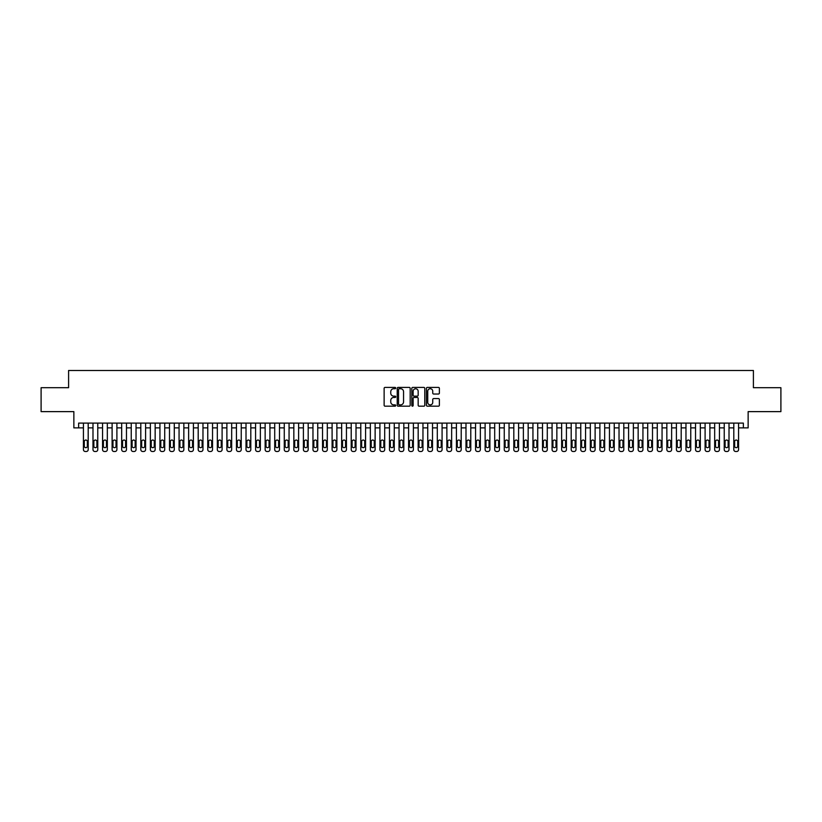 <?xml version="1.0" encoding="UTF-8"?>
<svg xmlns="http://www.w3.org/2000/svg" width="822" height="822" viewBox="0 0 822 822"><rect width="100%" height="100%" fill="white"/><g stroke="black" fill="none" stroke-linecap="round" stroke-linejoin="round"><path stroke-width="1.23" d="M395.701 388.066A0.658 0.658 0 0 0 395.043 387.409L385.066 387.409A0.935 0.935 0 0 0 384.131 388.344L384.131 405.246A0.935 0.935 0 0 0 385.066 406.181L395.043 406.181A0.658 0.658 0 0 0 395.701 405.523A0.658 0.658 0 0 0 395.043 404.866L393.748 404.866A3 3 0 0 1 390.748 401.866L390.748 400.458A3 3 0 0 1 393.748 397.458L395.043 397.458A0.658 0.658 0 0 0 395.701 396.8A0.658 0.658 0 0 0 395.043 396.142L393.748 396.142A3 3 0 0 1 390.748 393.132L390.748 391.724A3 3 0 0 1 393.748 388.724L395.043 388.724A0.658 0.658 0 0 0 395.701 388.066M438.434 394.026A0.935 0.935 0 0 0 439.38 393.091L439.38 388.344A0.935 0.935 0 0 0 438.434 387.409L427.358 387.409A0.935 0.935 0 0 0 426.423 388.344L426.423 405.246A0.935 0.935 0 0 0 427.358 406.181L438.434 406.181A0.935 0.935 0 0 0 439.38 405.246L439.38 399.523A0.935 0.935 0 0 0 438.434 398.578L433.697 398.578A0.935 0.935 0 0 0 432.752 399.523L432.752 402.359A2.507 2.507 0 0 1 430.245 404.866A2.507 2.507 0 0 1 427.738 402.359L427.738 391.231A2.507 2.507 0 0 1 430.245 388.724A2.507 2.507 0 0 1 432.752 391.231L432.752 393.091A0.935 0.935 0 0 0 433.697 394.026L438.434 394.026M78.645 427.882L78.645 423.104L743.355 423.104L743.355 427.882L748.143 427.882L748.143 411.627L780.9 411.627L780.9 387.707L753.404 387.707L753.404 370.496L68.596 370.496L68.596 387.707L41.1 387.707L41.1 411.627L73.857 411.627L73.857 427.882L83.423 427.882M410.178 388.344A0.935 0.935 0 0 0 409.243 387.409L398.167 387.409A0.935 0.935 0 0 0 397.221 388.344L397.221 405.246A0.935 0.935 0 0 0 398.167 406.181L409.243 406.181A0.935 0.935 0 0 0 410.178 405.246L410.178 388.344M412.757 387.409L423.833 387.409A0.935 0.935 0 0 1 424.779 388.344L424.779 405.246A0.935 0.935 0 0 1 423.833 406.181L419.097 406.181A0.935 0.935 0 0 1 418.162 405.246L418.162 398.393A0.935 0.935 0 0 0 417.216 397.458L414.072 397.458A0.935 0.935 0 0 0 413.137 398.393L413.137 405.523A0.658 0.658 0 0 1 412.48 406.181A0.658 0.658 0 0 1 411.822 405.523L411.822 388.344A0.935 0.935 0 0 1 412.757 387.409M88.201 423.104L88.201 449.593L88.201 427.882L92.989 427.882M97.767 423.104L97.767 449.593L97.767 427.882L102.555 427.882M107.333 423.104L107.333 449.593L107.333 427.882L112.111 427.882M116.899 423.104L116.899 449.593L116.899 427.882L121.677 427.882M126.465 423.104L126.465 449.593L126.465 427.882L131.243 427.882M136.031 423.104L136.031 449.593L136.031 427.882L140.809 427.882M145.586 423.104L145.586 449.593L145.586 427.882L150.375 427.882M155.153 423.104L155.153 449.593L155.153 427.882L159.941 427.882M164.719 423.104L164.719 449.593L164.719 427.882L169.496 427.882M174.285 423.104L174.285 449.593L174.285 427.882L179.062 427.882M183.851 423.104L183.851 449.593L183.851 427.882L188.628 427.882M193.417 423.104L193.417 449.593L193.417 427.882L198.194 427.882M202.972 423.104L202.972 449.593L202.972 427.882L207.761 427.882M212.538 423.104L212.538 449.593L212.538 427.882L217.327 427.882M222.104 423.104L222.104 449.593L222.104 427.882L226.882 427.882M231.67 423.104L231.67 449.593L231.67 427.882L236.448 427.882M241.236 423.104L241.236 449.593L241.236 427.882L246.014 427.882M250.802 423.104L250.802 449.593L250.802 427.882L255.58 427.882M260.358 423.104L260.358 449.593L260.358 427.882L265.146 427.882M269.924 423.104L269.924 449.593L269.924 427.882L274.712 427.882M279.49 423.104L279.49 449.593L279.49 427.882L284.268 427.882M289.056 423.104L289.056 449.593L289.056 427.882L293.834 427.882M298.622 423.104L298.622 449.593L298.622 427.882L303.4 427.882M308.188 423.104L308.188 449.593L308.188 427.882L312.966 427.882M317.744 423.104L317.744 449.593L317.744 427.882L322.532 427.882M327.31 423.104L327.31 449.593L327.31 427.882L332.098 427.882M336.876 423.104L336.876 449.593L336.876 427.882L341.654 427.882M346.442 423.104L346.442 449.593L346.442 427.882L351.22 427.882M356.008 423.104L356.008 449.593L356.008 427.882L360.786 427.882M365.574 423.104L365.574 449.593L365.574 427.882L370.352 427.882M375.13 423.104L375.13 449.593L375.13 427.882L379.918 427.882M384.696 423.104L384.696 449.593L384.696 427.882L389.484 427.882M394.262 423.104L394.262 449.593L394.262 427.882L399.04 427.882M403.828 423.104L403.828 449.593L403.828 427.882L408.606 427.882M413.394 423.104L413.394 449.593L413.394 427.882L418.172 427.882M422.96 423.104L422.96 449.593L422.96 427.882L427.738 427.882M432.516 423.104L432.516 449.593L432.516 427.882L437.304 427.882M442.082 423.104L442.082 449.593L442.082 427.882L446.87 427.882M451.648 423.104L451.648 449.593L451.648 427.882L456.426 427.882M461.214 423.104L461.214 449.593L461.214 427.882L465.992 427.882M470.78 423.104L470.78 449.593L470.78 427.882L475.558 427.882M480.346 423.104L480.346 449.593L480.346 427.882L485.124 427.882M489.902 423.104L489.902 449.593L489.902 427.882L494.69 427.882M499.468 423.104L499.468 449.593L499.468 427.882L504.256 427.882M509.034 423.104L509.034 449.593L509.034 427.882L513.812 427.882M518.6 423.104L518.6 449.593L518.6 427.882L523.378 427.882M528.166 423.104L528.166 449.593L528.166 427.882L532.944 427.882M537.732 423.104L537.732 449.593L537.732 427.882L542.51 427.882M547.288 423.104L547.288 449.593L547.288 427.882L552.076 427.882M556.854 423.104L556.854 449.593L556.854 427.882L561.642 427.882M566.42 423.104L566.42 449.593L566.42 427.882L571.198 427.882M575.986 423.104L575.986 449.593L575.986 427.882L580.764 427.882M585.552 423.104L585.552 449.593L585.552 427.882L590.33 427.882M595.118 423.104L595.118 449.593L595.118 427.882L599.896 427.882M604.673 423.104L604.673 449.593L604.673 427.882L609.462 427.882M614.24 423.104L614.24 449.593L614.24 427.882L619.028 427.882M623.806 423.104L623.806 449.593L623.806 427.882L628.583 427.882M633.372 423.104L633.372 449.593L633.372 427.882L638.149 427.882M642.938 423.104L642.938 449.593L642.938 427.882L647.715 427.882M652.504 423.104L652.504 449.593L652.504 427.882L657.281 427.882M662.059 423.104L662.059 449.593L662.059 427.882L666.848 427.882M671.625 423.104L671.625 449.593L671.625 427.882L676.414 427.882M681.191 423.104L681.191 449.593L681.191 427.882L685.969 427.882M690.757 423.104L690.757 449.593L690.757 427.882L695.535 427.882M700.323 423.104L700.323 449.593L700.323 427.882L705.101 427.882M709.889 423.104L709.889 449.593L709.889 427.882L714.667 427.882M719.445 423.104L719.445 449.593L719.445 427.882L724.233 427.882M729.011 423.104L729.011 449.593L729.011 427.882L733.799 427.882M738.577 423.104L738.577 449.593L738.577 427.882L743.355 427.882M399.194 388.724A0.658 0.658 0 0 0 398.536 389.381L398.536 404.219A0.658 0.658 0 0 0 399.194 404.866L400.561 404.866A3 3 0 0 0 403.561 401.866L403.561 391.724A3 3 0 0 0 400.561 388.724L399.194 388.724M418.162 391.282A2.507 2.507 0 0 0 415.644 388.775A2.507 2.507 0 0 0 413.137 391.282L413.137 395.197A0.935 0.935 0 0 0 414.072 396.142L417.216 396.142A0.935 0.935 0 0 0 418.162 395.197L418.162 391.282M84.286 446.151A1.531 1.531 90 0 0 85.817 447.682A1.531 1.531 90 0 0 87.348 446.151A1.531 1.531 -90 0 1 85.817 447.682A1.531 1.531 -90 0 1 84.286 446.151L84.286 441.558A1.531 1.531 -90 0 1 85.817 440.027A1.531 1.531 -90 0 1 87.348 441.558A1.531 1.531 90 0 0 85.817 440.027A1.531 1.531 90 0 0 84.286 441.558M83.423 423.104L83.423 449.593A1.911 1.911 90 0 0 85.334 451.504L86.289 451.504A1.911 1.911 90 0 0 88.201 449.593M87.348 441.558L87.348 446.151M93.852 446.151A1.531 1.531 90 0 0 95.373 447.682A1.531 1.531 90 0 0 96.904 446.151A1.531 1.531 -90 0 1 95.373 447.682A1.531 1.531 -90 0 1 93.852 446.151L93.852 441.558A1.531 1.531 -90 0 1 95.373 440.027A1.531 1.531 -90 0 1 96.904 441.558A1.531 1.531 90 0 0 95.373 440.027A1.531 1.531 90 0 0 93.852 441.558M103.408 446.151A1.531 1.531 90 0 0 104.939 447.682A1.531 1.531 90 0 0 106.47 446.151A1.531 1.531 -90 0 1 104.939 447.682A1.531 1.531 -90 0 1 103.408 446.151L103.408 441.558A1.531 1.531 -90 0 1 104.939 440.027A1.531 1.531 -90 0 1 106.47 441.558A1.531 1.531 90 0 0 104.939 440.027A1.531 1.531 90 0 0 103.408 441.558M112.974 446.151A1.531 1.531 90 0 0 114.505 447.682A1.531 1.531 90 0 0 116.036 446.151A1.531 1.531 -90 0 1 114.505 447.682A1.531 1.531 -90 0 1 112.974 446.151L112.974 441.558A1.531 1.531 -90 0 1 114.505 440.027A1.531 1.531 -90 0 1 116.036 441.558A1.531 1.531 90 0 0 114.505 440.027A1.531 1.531 90 0 0 112.974 441.558M122.54 446.151A1.531 1.531 90 0 0 124.071 447.682A1.531 1.531 90 0 0 125.602 446.151A1.531 1.531 -90 0 1 124.071 447.682A1.531 1.531 -90 0 1 122.54 446.151L122.54 441.558A1.531 1.531 -90 0 1 124.071 440.027A1.531 1.531 -90 0 1 125.602 441.558A1.531 1.531 90 0 0 124.071 440.027A1.531 1.531 90 0 0 122.54 441.558M92.989 423.104L92.989 449.593A1.911 1.911 90 0 0 94.9 451.504L95.855 451.504A1.911 1.911 90 0 0 97.767 449.593M96.904 441.558L96.904 446.151M102.555 423.104L102.555 449.593A1.911 1.911 90 0 0 104.466 451.504L105.422 451.504A1.911 1.911 90 0 0 107.333 449.593M106.47 441.558L106.47 446.151M112.111 423.104L112.111 449.593A1.911 1.911 90 0 0 114.032 451.504L114.988 451.504A1.911 1.911 90 0 0 116.899 449.593M116.036 441.558L116.036 446.151M121.677 423.104L121.677 449.593A1.911 1.911 90 0 0 123.588 451.504L124.554 451.504A1.911 1.911 90 0 0 126.465 449.593M125.602 441.558L125.602 446.151M132.106 446.151A1.531 1.531 90 0 0 133.637 447.682A1.531 1.531 90 0 0 135.168 446.151A1.531 1.531 -90 0 1 133.637 447.682A1.531 1.531 -90 0 1 132.106 446.151L132.106 441.558A1.531 1.531 -90 0 1 133.637 440.027A1.531 1.531 -90 0 1 135.168 441.558A1.531 1.531 90 0 0 133.637 440.027A1.531 1.531 90 0 0 132.106 441.558M131.243 423.104L131.243 449.593A1.911 1.911 90 0 0 133.154 451.504L134.109 451.504A1.911 1.911 90 0 0 136.031 449.593M135.168 441.558L135.168 446.151M141.672 446.151A1.531 1.531 90 0 0 143.203 447.682A1.531 1.531 90 0 0 144.734 446.151A1.531 1.531 -90 0 1 143.203 447.682A1.531 1.531 -90 0 1 141.672 446.151L141.672 441.558A1.531 1.531 -90 0 1 143.203 440.027A1.531 1.531 -90 0 1 144.734 441.558A1.531 1.531 90 0 0 143.203 440.027A1.531 1.531 90 0 0 141.672 441.558M140.809 423.104L140.809 449.593A1.911 1.911 90 0 0 142.72 451.504L143.675 451.504A1.911 1.911 90 0 0 145.586 449.593M144.734 441.558L144.734 446.151M151.238 446.151A1.531 1.531 90 0 0 152.758 447.682A1.531 1.531 90 0 0 154.289 446.151A1.531 1.531 -90 0 1 152.758 447.682A1.531 1.531 -90 0 1 151.238 446.151L151.238 441.558A1.531 1.531 -90 0 1 152.758 440.027A1.531 1.531 -90 0 1 154.289 441.558A1.531 1.531 90 0 0 152.758 440.027A1.531 1.531 90 0 0 151.238 441.558M150.375 423.104L150.375 449.593A1.911 1.911 90 0 0 152.286 451.504L153.241 451.504A1.911 1.911 90 0 0 155.153 449.593M154.289 441.558L154.289 446.151M160.793 446.151A1.531 1.531 90 0 0 162.324 447.682A1.531 1.531 90 0 0 163.855 446.151A1.531 1.531 -90 0 1 162.324 447.682A1.531 1.531 -90 0 1 160.793 446.151L160.793 441.558A1.531 1.531 -90 0 1 162.324 440.027A1.531 1.531 -90 0 1 163.855 441.558A1.531 1.531 90 0 0 162.324 440.027A1.531 1.531 90 0 0 160.793 441.558M159.941 423.104L159.941 449.593A1.911 1.911 90 0 0 161.852 451.504L162.807 451.504A1.911 1.911 90 0 0 164.719 449.593M163.855 441.558L163.855 446.151M170.36 446.151A1.531 1.531 90 0 0 171.89 447.682A1.531 1.531 90 0 0 173.421 446.151A1.531 1.531 -90 0 1 171.89 447.682A1.531 1.531 -90 0 1 170.36 446.151L170.36 441.558A1.531 1.531 -90 0 1 171.89 440.027A1.531 1.531 -90 0 1 173.421 441.558A1.531 1.531 90 0 0 171.89 440.027A1.531 1.531 90 0 0 170.36 441.558M179.926 446.151A1.531 1.531 90 0 0 181.457 447.682A1.531 1.531 90 0 0 182.987 446.151A1.531 1.531 -90 0 1 181.457 447.682A1.531 1.531 -90 0 1 179.926 446.151L179.926 441.558A1.531 1.531 -90 0 1 181.457 440.027A1.531 1.531 -90 0 1 182.987 441.558A1.531 1.531 90 0 0 181.457 440.027A1.531 1.531 90 0 0 179.926 441.558M189.492 446.151A1.531 1.531 90 0 0 191.023 447.682A1.531 1.531 90 0 0 192.554 446.151A1.531 1.531 -90 0 1 191.023 447.682A1.531 1.531 -90 0 1 189.492 446.151L189.492 441.558A1.531 1.531 -90 0 1 191.023 440.027A1.531 1.531 -90 0 1 192.554 441.558A1.531 1.531 90 0 0 191.023 440.027A1.531 1.531 90 0 0 189.492 441.558M199.058 446.151A1.531 1.531 90 0 0 200.589 447.682A1.531 1.531 90 0 0 202.12 446.151A1.531 1.531 -90 0 1 200.589 447.682A1.531 1.531 -90 0 1 199.058 446.151L199.058 441.558A1.531 1.531 -90 0 1 200.589 440.027A1.531 1.531 -90 0 1 202.12 441.558A1.531 1.531 90 0 0 200.589 440.027A1.531 1.531 90 0 0 199.058 441.558M208.624 446.151A1.531 1.531 90 0 0 210.144 447.682A1.531 1.531 90 0 0 211.675 446.151A1.531 1.531 -90 0 1 210.144 447.682A1.531 1.531 -90 0 1 208.624 446.151L208.624 441.558A1.531 1.531 -90 0 1 210.144 440.027A1.531 1.531 -90 0 1 211.675 441.558A1.531 1.531 90 0 0 210.144 440.027A1.531 1.531 90 0 0 208.624 441.558M218.179 446.151A1.531 1.531 90 0 0 219.71 447.682A1.531 1.531 90 0 0 221.241 446.151A1.531 1.531 -90 0 1 219.71 447.682A1.531 1.531 -90 0 1 218.179 446.151L218.179 441.558A1.531 1.531 -90 0 1 219.71 440.027A1.531 1.531 -90 0 1 221.241 441.558A1.531 1.531 90 0 0 219.71 440.027A1.531 1.531 90 0 0 218.179 441.558M227.745 446.151A1.531 1.531 90 0 0 229.276 447.682A1.531 1.531 90 0 0 230.807 446.151A1.531 1.531 -90 0 1 229.276 447.682A1.531 1.531 -90 0 1 227.745 446.151L227.745 441.558A1.531 1.531 -90 0 1 229.276 440.027A1.531 1.531 -90 0 1 230.807 441.558A1.531 1.531 90 0 0 229.276 440.027A1.531 1.531 90 0 0 227.745 441.558M237.311 446.151A1.531 1.531 90 0 0 238.842 447.682A1.531 1.531 90 0 0 240.373 446.151A1.531 1.531 -90 0 1 238.842 447.682A1.531 1.531 -90 0 1 237.311 446.151L237.311 441.558A1.531 1.531 -90 0 1 238.842 440.027A1.531 1.531 -90 0 1 240.373 441.558A1.531 1.531 90 0 0 238.842 440.027A1.531 1.531 90 0 0 237.311 441.558M246.877 446.151A1.531 1.531 90 0 0 248.408 447.682A1.531 1.531 90 0 0 249.939 446.151A1.531 1.531 -90 0 1 248.408 447.682A1.531 1.531 -90 0 1 246.877 446.151L246.877 441.558A1.531 1.531 -90 0 1 248.408 440.027A1.531 1.531 -90 0 1 249.939 441.558A1.531 1.531 90 0 0 248.408 440.027A1.531 1.531 90 0 0 246.877 441.558M256.443 446.151A1.531 1.531 90 0 0 257.974 447.682A1.531 1.531 90 0 0 259.505 446.151A1.531 1.531 -90 0 1 257.974 447.682A1.531 1.531 -90 0 1 256.443 446.151L256.443 441.558A1.531 1.531 -90 0 1 257.974 440.027A1.531 1.531 -90 0 1 259.505 441.558A1.531 1.531 90 0 0 257.974 440.027A1.531 1.531 90 0 0 256.443 441.558M266.009 446.151A1.531 1.531 90 0 0 267.53 447.682A1.531 1.531 90 0 0 269.061 446.151A1.531 1.531 -90 0 1 267.53 447.682A1.531 1.531 -90 0 1 266.009 446.151L266.009 441.558A1.531 1.531 -90 0 1 267.53 440.027A1.531 1.531 -90 0 1 269.061 441.558A1.531 1.531 90 0 0 267.53 440.027A1.531 1.531 90 0 0 266.009 441.558M275.565 446.151A1.531 1.531 90 0 0 277.096 447.682A1.531 1.531 90 0 0 278.627 446.151A1.531 1.531 -90 0 1 277.096 447.682A1.531 1.531 -90 0 1 275.565 446.151L275.565 441.558A1.531 1.531 -90 0 1 277.096 440.027A1.531 1.531 -90 0 1 278.627 441.558A1.531 1.531 90 0 0 277.096 440.027A1.531 1.531 90 0 0 275.565 441.558M169.496 423.104L169.496 449.593A1.911 1.911 90 0 0 171.418 451.504L172.373 451.504A1.911 1.911 90 0 0 174.285 449.593M173.421 441.558L173.421 446.151M179.062 423.104L179.062 449.593A1.911 1.911 90 0 0 180.974 451.504L181.939 451.504A1.911 1.911 90 0 0 183.851 449.593M182.987 441.558L182.987 446.151M188.628 423.104L188.628 449.593A1.911 1.911 90 0 0 190.54 451.504L191.495 451.504A1.911 1.911 90 0 0 193.417 449.593M192.554 441.558L192.554 446.151M198.194 423.104L198.194 449.593A1.911 1.911 90 0 0 200.106 451.504L201.061 451.504A1.911 1.911 90 0 0 202.972 449.593M202.12 441.558L202.12 446.151M207.761 423.104L207.761 449.593A1.911 1.911 90 0 0 209.672 451.504L210.627 451.504A1.911 1.911 90 0 0 212.538 449.593M211.675 441.558L211.675 446.151M217.327 423.104L217.327 449.593A1.911 1.911 90 0 0 219.238 451.504L220.193 451.504A1.911 1.911 90 0 0 222.104 449.593M221.241 441.558L221.241 446.151M226.882 423.104L226.882 449.593A1.911 1.911 90 0 0 228.804 451.504L229.759 451.504A1.911 1.911 90 0 0 231.67 449.593M230.807 441.558L230.807 446.151M236.448 423.104L236.448 449.593A1.911 1.911 90 0 0 238.359 451.504L239.325 451.504A1.911 1.911 90 0 0 241.236 449.593M240.373 441.558L240.373 446.151M246.014 423.104L246.014 449.593A1.911 1.911 90 0 0 247.925 451.504L248.881 451.504A1.911 1.911 90 0 0 250.802 449.593M249.939 441.558L249.939 446.151M255.58 423.104L255.58 449.593A1.911 1.911 90 0 0 257.492 451.504L258.447 451.504A1.911 1.911 90 0 0 260.358 449.593M259.505 441.558L259.505 446.151M265.146 423.104L265.146 449.593A1.911 1.911 90 0 0 267.058 451.504L268.013 451.504A1.911 1.911 90 0 0 269.924 449.593M269.061 441.558L269.061 446.151M274.712 423.104L274.712 449.593A1.911 1.911 90 0 0 276.624 451.504L277.579 451.504A1.911 1.911 90 0 0 279.49 449.593M278.627 441.558L278.627 446.151M285.131 446.151A1.531 1.531 90 0 0 286.662 447.682A1.531 1.531 90 0 0 288.193 446.151A1.531 1.531 -90 0 1 286.662 447.682A1.531 1.531 -90 0 1 285.131 446.151L285.131 441.558A1.531 1.531 -90 0 1 286.662 440.027A1.531 1.531 -90 0 1 288.193 441.558A1.531 1.531 90 0 0 286.662 440.027A1.531 1.531 90 0 0 285.131 441.558M294.697 446.151A1.531 1.531 90 0 0 296.228 447.682A1.531 1.531 90 0 0 297.759 446.151A1.531 1.531 -90 0 1 296.228 447.682A1.531 1.531 -90 0 1 294.697 446.151L294.697 441.558A1.531 1.531 -90 0 1 296.228 440.027A1.531 1.531 -90 0 1 297.759 441.558A1.531 1.531 90 0 0 296.228 440.027A1.531 1.531 90 0 0 294.697 441.558M304.263 446.151A1.531 1.531 90 0 0 305.794 447.682A1.531 1.531 90 0 0 307.325 446.151A1.531 1.531 -90 0 1 305.794 447.682A1.531 1.531 -90 0 1 304.263 446.151L304.263 441.558A1.531 1.531 -90 0 1 305.794 440.027A1.531 1.531 -90 0 1 307.325 441.558A1.531 1.531 90 0 0 305.794 440.027A1.531 1.531 90 0 0 304.263 441.558M313.829 446.151A1.531 1.531 90 0 0 315.36 447.682A1.531 1.531 90 0 0 316.891 446.151A1.531 1.531 -90 0 1 315.36 447.682A1.531 1.531 -90 0 1 313.829 446.151L313.829 441.558A1.531 1.531 -90 0 1 315.36 440.027A1.531 1.531 -90 0 1 316.891 441.558A1.531 1.531 90 0 0 315.36 440.027A1.531 1.531 90 0 0 313.829 441.558M284.268 423.104L284.268 449.593A1.911 1.911 90 0 0 286.19 451.504L287.145 451.504A1.911 1.911 90 0 0 289.056 449.593M288.193 441.558L288.193 446.151M293.834 423.104L293.834 449.593A1.911 1.911 90 0 0 295.745 451.504L296.711 451.504A1.911 1.911 90 0 0 298.622 449.593M297.759 441.558L297.759 446.151M303.4 423.104L303.4 449.593A1.911 1.911 90 0 0 305.311 451.504L306.267 451.504A1.911 1.911 90 0 0 308.188 449.593M307.325 441.558L307.325 446.151M312.966 423.104L312.966 449.593A1.911 1.911 90 0 0 314.877 451.504L315.833 451.504A1.911 1.911 90 0 0 317.744 449.593M316.891 441.558L316.891 446.151M323.395 446.151A1.531 1.531 90 0 0 324.916 447.682A1.531 1.531 90 0 0 326.447 446.151A1.531 1.531 -90 0 1 324.916 447.682A1.531 1.531 -90 0 1 323.395 446.151L323.395 441.558A1.531 1.531 -90 0 1 324.916 440.027A1.531 1.531 -90 0 1 326.447 441.558A1.531 1.531 90 0 0 324.916 440.027A1.531 1.531 90 0 0 323.395 441.558M322.532 423.104L322.532 449.593A1.911 1.911 90 0 0 324.443 451.504L325.399 451.504A1.911 1.911 90 0 0 327.31 449.593M326.447 441.558L326.447 446.151M332.951 446.151A1.531 1.531 90 0 0 334.482 447.682A1.531 1.531 90 0 0 336.013 446.151A1.531 1.531 -90 0 1 334.482 447.682A1.531 1.531 -90 0 1 332.951 446.151L332.951 441.558A1.531 1.531 -90 0 1 334.482 440.027A1.531 1.531 -90 0 1 336.013 441.558A1.531 1.531 90 0 0 334.482 440.027A1.531 1.531 90 0 0 332.951 441.558M332.098 423.104L332.098 449.593A1.911 1.911 90 0 0 334.009 451.504L334.965 451.504A1.911 1.911 90 0 0 336.876 449.593M336.013 441.558L336.013 446.151M342.517 446.151A1.531 1.531 90 0 0 344.048 447.682A1.531 1.531 90 0 0 345.579 446.151A1.531 1.531 -90 0 1 344.048 447.682A1.531 1.531 -90 0 1 342.517 446.151L342.517 441.558A1.531 1.531 -90 0 1 344.048 440.027A1.531 1.531 -90 0 1 345.579 441.558A1.531 1.531 90 0 0 344.048 440.027A1.531 1.531 90 0 0 342.517 441.558M341.654 423.104L341.654 449.593A1.911 1.911 90 0 0 343.575 451.504L344.531 451.504A1.911 1.911 90 0 0 346.442 449.593M345.579 441.558L345.579 446.151M352.083 446.151A1.531 1.531 90 0 0 353.614 447.682A1.531 1.531 90 0 0 355.145 446.151A1.531 1.531 -90 0 1 353.614 447.682A1.531 1.531 -90 0 1 352.083 446.151L352.083 441.558A1.531 1.531 -90 0 1 353.614 440.027A1.531 1.531 -90 0 1 355.145 441.558A1.531 1.531 90 0 0 353.614 440.027A1.531 1.531 90 0 0 352.083 441.558M351.22 423.104L351.22 449.593A1.911 1.911 90 0 0 353.131 451.504L354.097 451.504A1.911 1.911 90 0 0 356.008 449.593M355.145 441.558L355.145 446.151M361.649 446.151A1.531 1.531 90 0 0 363.18 447.682A1.531 1.531 90 0 0 364.711 446.151A1.531 1.531 -90 0 1 363.18 447.682A1.531 1.531 -90 0 1 361.649 446.151L361.649 441.558A1.531 1.531 -90 0 1 363.18 440.027A1.531 1.531 -90 0 1 364.711 441.558A1.531 1.531 90 0 0 363.18 440.027A1.531 1.531 90 0 0 361.649 441.558M360.786 423.104L360.786 449.593A1.911 1.911 90 0 0 362.697 451.504L363.653 451.504A1.911 1.911 90 0 0 365.574 449.593M364.711 441.558L364.711 446.151M371.215 446.151A1.531 1.531 90 0 0 372.746 447.682A1.531 1.531 90 0 0 374.277 446.151A1.531 1.531 -90 0 1 372.746 447.682A1.531 1.531 -90 0 1 371.215 446.151L371.215 441.558A1.531 1.531 -90 0 1 372.746 440.027A1.531 1.531 -90 0 1 374.277 441.558A1.531 1.531 90 0 0 372.746 440.027A1.531 1.531 90 0 0 371.215 441.558M370.352 423.104L370.352 449.593A1.911 1.911 90 0 0 372.263 451.504L373.219 451.504A1.911 1.911 90 0 0 375.13 449.593M374.277 441.558L374.277 446.151M380.781 446.151A1.531 1.531 90 0 0 382.302 447.682A1.531 1.531 90 0 0 383.833 446.151A1.531 1.531 -90 0 1 382.302 447.682A1.531 1.531 -90 0 1 380.781 446.151L380.781 441.558A1.531 1.531 -90 0 1 382.302 440.027A1.531 1.531 -90 0 1 383.833 441.558A1.531 1.531 90 0 0 382.302 440.027A1.531 1.531 90 0 0 380.781 441.558M379.918 423.104L379.918 449.593A1.911 1.911 90 0 0 381.829 451.504L382.785 451.504A1.911 1.911 90 0 0 384.696 449.593M383.833 441.558L383.833 446.151M390.337 446.151A1.531 1.531 90 0 0 391.868 447.682A1.531 1.531 90 0 0 393.399 446.151A1.531 1.531 -90 0 1 391.868 447.682A1.531 1.531 -90 0 1 390.337 446.151L390.337 441.558A1.531 1.531 -90 0 1 391.868 440.027A1.531 1.531 -90 0 1 393.399 441.558A1.531 1.531 90 0 0 391.868 440.027A1.531 1.531 90 0 0 390.337 441.558M389.484 423.104L389.484 449.593A1.911 1.911 90 0 0 391.395 451.504L392.351 451.504A1.911 1.911 90 0 0 394.262 449.593M393.399 441.558L393.399 446.151M399.903 446.151A1.531 1.531 90 0 0 401.434 447.682A1.531 1.531 90 0 0 402.965 446.151A1.531 1.531 -90 0 1 401.434 447.682A1.531 1.531 -90 0 1 399.903 446.151L399.903 441.558A1.531 1.531 -90 0 1 401.434 440.027A1.531 1.531 -90 0 1 402.965 441.558A1.531 1.531 90 0 0 401.434 440.027A1.531 1.531 90 0 0 399.903 441.558M399.04 423.104L399.04 449.593A1.911 1.911 90 0 0 400.961 451.504L401.917 451.504A1.911 1.911 90 0 0 403.828 449.593M402.965 441.558L402.965 446.151M409.469 446.151A1.531 1.531 90 0 0 411 447.682A1.531 1.531 90 0 0 412.531 446.151A1.531 1.531 -90 0 1 411 447.682A1.531 1.531 -90 0 1 409.469 446.151L409.469 441.558A1.531 1.531 -90 0 1 411 440.027A1.531 1.531 -90 0 1 412.531 441.558A1.531 1.531 90 0 0 411 440.027A1.531 1.531 90 0 0 409.469 441.558M408.606 423.104L408.606 449.593A1.911 1.911 90 0 0 410.517 451.504L411.483 451.504A1.911 1.911 90 0 0 413.394 449.593M412.531 441.558L412.531 446.151M419.035 446.151A1.531 1.531 90 0 0 420.566 447.682A1.531 1.531 90 0 0 422.097 446.151A1.531 1.531 -90 0 1 420.566 447.682A1.531 1.531 -90 0 1 419.035 446.151L419.035 441.558A1.531 1.531 -90 0 1 420.566 440.027A1.531 1.531 -90 0 1 422.097 441.558A1.531 1.531 90 0 0 420.566 440.027A1.531 1.531 90 0 0 419.035 441.558M418.172 423.104L418.172 449.593A1.911 1.911 90 0 0 420.083 451.504L421.039 451.504A1.911 1.911 90 0 0 422.96 449.593M422.097 441.558L422.097 446.151M428.601 446.151A1.531 1.531 90 0 0 430.132 447.682A1.531 1.531 90 0 0 431.663 446.151A1.531 1.531 -90 0 1 430.132 447.682A1.531 1.531 -90 0 1 428.601 446.151L428.601 441.558A1.531 1.531 -90 0 1 430.132 440.027A1.531 1.531 -90 0 1 431.663 441.558A1.531 1.531 90 0 0 430.132 440.027A1.531 1.531 90 0 0 428.601 441.558M427.738 423.104L427.738 449.593A1.911 1.911 90 0 0 429.649 451.504L430.605 451.504A1.911 1.911 90 0 0 432.516 449.593M431.663 441.558L431.663 446.151M438.167 446.151A1.531 1.531 90 0 0 439.698 447.682A1.531 1.531 90 0 0 441.219 446.151A1.531 1.531 -90 0 1 439.698 447.682A1.531 1.531 -90 0 1 438.167 446.151L438.167 441.558A1.531 1.531 -90 0 1 439.698 440.027A1.531 1.531 -90 0 1 441.219 441.558A1.531 1.531 90 0 0 439.698 440.027A1.531 1.531 90 0 0 438.167 441.558M437.304 423.104L437.304 449.593A1.911 1.911 90 0 0 439.215 451.504L440.171 451.504A1.911 1.911 90 0 0 442.082 449.593M441.219 441.558L441.219 446.151M447.723 446.151A1.531 1.531 90 0 0 449.254 447.682A1.531 1.531 90 0 0 450.785 446.151A1.531 1.531 -90 0 1 449.254 447.682A1.531 1.531 -90 0 1 447.723 446.151L447.723 441.558A1.531 1.531 -90 0 1 449.254 440.027A1.531 1.531 -90 0 1 450.785 441.558A1.531 1.531 90 0 0 449.254 440.027A1.531 1.531 90 0 0 447.723 441.558M446.87 423.104L446.87 449.593A1.911 1.911 90 0 0 448.781 451.504L449.737 451.504A1.911 1.911 90 0 0 451.648 449.593M450.785 441.558L450.785 446.151M457.289 446.151A1.531 1.531 90 0 0 458.82 447.682A1.531 1.531 90 0 0 460.351 446.151A1.531 1.531 -90 0 1 458.82 447.682A1.531 1.531 -90 0 1 457.289 446.151L457.289 441.558A1.531 1.531 -90 0 1 458.82 440.027A1.531 1.531 -90 0 1 460.351 441.558A1.531 1.531 90 0 0 458.82 440.027A1.531 1.531 90 0 0 457.289 441.558M456.426 423.104L456.426 449.593A1.911 1.911 90 0 0 458.347 451.504L459.303 451.504A1.911 1.911 90 0 0 461.214 449.593M460.351 441.558L460.351 446.151M466.855 446.151A1.531 1.531 90 0 0 468.386 447.682A1.531 1.531 90 0 0 469.917 446.151A1.531 1.531 -90 0 1 468.386 447.682A1.531 1.531 -90 0 1 466.855 446.151L466.855 441.558A1.531 1.531 -90 0 1 468.386 440.027A1.531 1.531 -90 0 1 469.917 441.558A1.531 1.531 90 0 0 468.386 440.027A1.531 1.531 90 0 0 466.855 441.558M465.992 423.104L465.992 449.593A1.911 1.911 90 0 0 467.903 451.504L468.869 451.504A1.911 1.911 90 0 0 470.78 449.593M469.917 441.558L469.917 446.151M476.421 446.151A1.531 1.531 90 0 0 477.952 447.682A1.531 1.531 90 0 0 479.483 446.151A1.531 1.531 -90 0 1 477.952 447.682A1.531 1.531 -90 0 1 476.421 446.151L476.421 441.558A1.531 1.531 -90 0 1 477.952 440.027A1.531 1.531 -90 0 1 479.483 441.558A1.531 1.531 90 0 0 477.952 440.027A1.531 1.531 90 0 0 476.421 441.558M475.558 423.104L475.558 449.593A1.911 1.911 90 0 0 477.469 451.504L478.425 451.504A1.911 1.911 90 0 0 480.346 449.593M479.483 441.558L479.483 446.151M485.987 446.151A1.531 1.531 90 0 0 487.518 447.682A1.531 1.531 90 0 0 489.049 446.151A1.531 1.531 -90 0 1 487.518 447.682A1.531 1.531 -90 0 1 485.987 446.151L485.987 441.558A1.531 1.531 -90 0 1 487.518 440.027A1.531 1.531 -90 0 1 489.049 441.558A1.531 1.531 90 0 0 487.518 440.027A1.531 1.531 90 0 0 485.987 441.558M485.124 423.104L485.124 449.593A1.911 1.911 90 0 0 487.035 451.504L487.991 451.504A1.911 1.911 90 0 0 489.902 449.593M489.049 441.558L489.049 446.151M495.553 446.151A1.531 1.531 90 0 0 497.084 447.682A1.531 1.531 90 0 0 498.605 446.151A1.531 1.531 -90 0 1 497.084 447.682A1.531 1.531 -90 0 1 495.553 446.151L495.553 441.558A1.531 1.531 -90 0 1 497.084 440.027A1.531 1.531 -90 0 1 498.605 441.558A1.531 1.531 90 0 0 497.084 440.027A1.531 1.531 90 0 0 495.553 441.558M494.69 423.104L494.69 449.593A1.911 1.911 90 0 0 496.601 451.504L497.557 451.504A1.911 1.911 90 0 0 499.468 449.593M498.605 441.558L498.605 446.151M505.109 446.151A1.531 1.531 90 0 0 506.64 447.682A1.531 1.531 90 0 0 508.171 446.151A1.531 1.531 -90 0 1 506.64 447.682A1.531 1.531 -90 0 1 505.109 446.151L505.109 441.558A1.531 1.531 -90 0 1 506.64 440.027A1.531 1.531 -90 0 1 508.171 441.558A1.531 1.531 90 0 0 506.64 440.027A1.531 1.531 90 0 0 505.109 441.558M504.256 423.104L504.256 449.593A1.911 1.911 90 0 0 506.167 451.504L507.123 451.504A1.911 1.911 90 0 0 509.034 449.593M508.171 441.558L508.171 446.151M514.675 446.151A1.531 1.531 90 0 0 516.206 447.682A1.531 1.531 90 0 0 517.737 446.151A1.531 1.531 -90 0 1 516.206 447.682A1.531 1.531 -90 0 1 514.675 446.151L514.675 441.558A1.531 1.531 -90 0 1 516.206 440.027A1.531 1.531 -90 0 1 517.737 441.558A1.531 1.531 90 0 0 516.206 440.027A1.531 1.531 90 0 0 514.675 441.558M513.812 423.104L513.812 449.593A1.911 1.911 90 0 0 515.733 451.504L516.689 451.504A1.911 1.911 90 0 0 518.6 449.593M517.737 441.558L517.737 446.151M524.241 446.151A1.531 1.531 90 0 0 525.772 447.682A1.531 1.531 90 0 0 527.303 446.151A1.531 1.531 -90 0 1 525.772 447.682A1.531 1.531 -90 0 1 524.241 446.151L524.241 441.558A1.531 1.531 -90 0 1 525.772 440.027A1.531 1.531 -90 0 1 527.303 441.558A1.531 1.531 90 0 0 525.772 440.027A1.531 1.531 90 0 0 524.241 441.558M523.378 423.104L523.378 449.593A1.911 1.911 90 0 0 525.289 451.504L526.255 451.504A1.911 1.911 90 0 0 528.166 449.593M527.303 441.558L527.303 446.151M533.807 446.151A1.531 1.531 90 0 0 535.338 447.682A1.531 1.531 90 0 0 536.869 446.151A1.531 1.531 -90 0 1 535.338 447.682A1.531 1.531 -90 0 1 533.807 446.151L533.807 441.558A1.531 1.531 -90 0 1 535.338 440.027A1.531 1.531 -90 0 1 536.869 441.558A1.531 1.531 90 0 0 535.338 440.027A1.531 1.531 90 0 0 533.807 441.558M532.944 423.104L532.944 449.593A1.911 1.911 90 0 0 534.855 451.504L535.81 451.504A1.911 1.911 90 0 0 537.732 449.593M536.869 441.558L536.869 446.151M543.373 446.151A1.531 1.531 90 0 0 544.904 447.682A1.531 1.531 90 0 0 546.435 446.151A1.531 1.531 -90 0 1 544.904 447.682A1.531 1.531 -90 0 1 543.373 446.151L543.373 441.558A1.531 1.531 -90 0 1 544.904 440.027A1.531 1.531 -90 0 1 546.435 441.558A1.531 1.531 90 0 0 544.904 440.027A1.531 1.531 90 0 0 543.373 441.558M542.51 423.104L542.51 449.593A1.911 1.911 90 0 0 544.421 451.504L545.376 451.504A1.911 1.911 90 0 0 547.288 449.593M546.435 441.558L546.435 446.151M552.939 446.151A1.531 1.531 90 0 0 554.47 447.682A1.531 1.531 90 0 0 555.991 446.151A1.531 1.531 -90 0 1 554.47 447.682A1.531 1.531 -90 0 1 552.939 446.151L552.939 441.558A1.531 1.531 -90 0 1 554.47 440.027A1.531 1.531 -90 0 1 555.991 441.558A1.531 1.531 90 0 0 554.47 440.027A1.531 1.531 90 0 0 552.939 441.558M552.076 423.104L552.076 449.593A1.911 1.911 90 0 0 553.987 451.504L554.942 451.504A1.911 1.911 90 0 0 556.854 449.593M555.991 441.558L555.991 446.151M562.495 446.151A1.531 1.531 90 0 0 564.026 447.682A1.531 1.531 90 0 0 565.557 446.151A1.531 1.531 -90 0 1 564.026 447.682A1.531 1.531 -90 0 1 562.495 446.151L562.495 441.558A1.531 1.531 -90 0 1 564.026 440.027A1.531 1.531 -90 0 1 565.557 441.558A1.531 1.531 90 0 0 564.026 440.027A1.531 1.531 90 0 0 562.495 441.558M561.642 423.104L561.642 449.593A1.911 1.911 90 0 0 563.553 451.504L564.509 451.504A1.911 1.911 90 0 0 566.42 449.593M565.557 441.558L565.557 446.151M572.061 446.151A1.531 1.531 90 0 0 573.592 447.682A1.531 1.531 90 0 0 575.123 446.151A1.531 1.531 -90 0 1 573.592 447.682A1.531 1.531 -90 0 1 572.061 446.151L572.061 441.558A1.531 1.531 -90 0 1 573.592 440.027A1.531 1.531 -90 0 1 575.123 441.558A1.531 1.531 90 0 0 573.592 440.027A1.531 1.531 90 0 0 572.061 441.558M571.198 423.104L571.198 449.593A1.911 1.911 90 0 0 573.119 451.504L574.075 451.504A1.911 1.911 90 0 0 575.986 449.593M575.123 441.558L575.123 446.151M581.627 446.151A1.531 1.531 90 0 0 583.158 447.682A1.531 1.531 90 0 0 584.689 446.151A1.531 1.531 -90 0 1 583.158 447.682A1.531 1.531 -90 0 1 581.627 446.151L581.627 441.558A1.531 1.531 -90 0 1 583.158 440.027A1.531 1.531 -90 0 1 584.689 441.558A1.531 1.531 90 0 0 583.158 440.027A1.531 1.531 90 0 0 581.627 441.558M580.764 423.104L580.764 449.593A1.911 1.911 90 0 0 582.675 451.504L583.641 451.504A1.911 1.911 90 0 0 585.552 449.593M584.689 441.558L584.689 446.151M591.193 446.151A1.531 1.531 90 0 0 592.724 447.682A1.531 1.531 90 0 0 594.255 446.151A1.531 1.531 -90 0 1 592.724 447.682A1.531 1.531 -90 0 1 591.193 446.151L591.193 441.558A1.531 1.531 -90 0 1 592.724 440.027A1.531 1.531 -90 0 1 594.255 441.558A1.531 1.531 90 0 0 592.724 440.027A1.531 1.531 90 0 0 591.193 441.558M590.33 423.104L590.33 449.593A1.911 1.911 90 0 0 592.241 451.504L593.196 451.504A1.911 1.911 90 0 0 595.118 449.593M594.255 441.558L594.255 446.151M600.759 446.151A1.531 1.531 90 0 0 602.29 447.682A1.531 1.531 90 0 0 603.821 446.151A1.531 1.531 -90 0 1 602.29 447.682A1.531 1.531 -90 0 1 600.759 446.151L600.759 441.558A1.531 1.531 -90 0 1 602.29 440.027A1.531 1.531 -90 0 1 603.821 441.558A1.531 1.531 90 0 0 602.29 440.027A1.531 1.531 90 0 0 600.759 441.558M599.896 423.104L599.896 449.593A1.911 1.911 90 0 0 601.807 451.504L602.762 451.504A1.911 1.911 90 0 0 604.673 449.593M603.821 441.558L603.821 446.151M610.325 446.151A1.531 1.531 90 0 0 611.856 447.682A1.531 1.531 90 0 0 613.376 446.151A1.531 1.531 -90 0 1 611.856 447.682A1.531 1.531 -90 0 1 610.325 446.151L610.325 441.558A1.531 1.531 -90 0 1 611.856 440.027A1.531 1.531 -90 0 1 613.376 441.558A1.531 1.531 90 0 0 611.856 440.027A1.531 1.531 90 0 0 610.325 441.558M609.462 423.104L609.462 449.593A1.911 1.911 90 0 0 611.373 451.504L612.328 451.504A1.911 1.911 90 0 0 614.24 449.593M613.376 441.558L613.376 446.151M619.88 446.151A1.531 1.531 90 0 0 621.411 447.682A1.531 1.531 90 0 0 622.942 446.151A1.531 1.531 -90 0 1 621.411 447.682A1.531 1.531 -90 0 1 619.88 446.151L619.88 441.558A1.531 1.531 -90 0 1 621.411 440.027A1.531 1.531 -90 0 1 622.942 441.558A1.531 1.531 90 0 0 621.411 440.027A1.531 1.531 90 0 0 619.88 441.558M619.028 423.104L619.028 449.593A1.911 1.911 90 0 0 620.939 451.504L621.894 451.504A1.911 1.911 90 0 0 623.806 449.593M622.942 441.558L622.942 446.151M629.447 446.151A1.531 1.531 90 0 0 630.977 447.682A1.531 1.531 90 0 0 632.508 446.151A1.531 1.531 -90 0 1 630.977 447.682A1.531 1.531 -90 0 1 629.447 446.151L629.447 441.558A1.531 1.531 -90 0 1 630.977 440.027A1.531 1.531 -90 0 1 632.508 441.558A1.531 1.531 90 0 0 630.977 440.027A1.531 1.531 90 0 0 629.447 441.558M628.583 423.104L628.583 449.593A1.911 1.911 90 0 0 630.505 451.504L631.46 451.504A1.911 1.911 90 0 0 633.372 449.593M632.508 441.558L632.508 446.151M639.013 446.151A1.531 1.531 90 0 0 640.543 447.682A1.531 1.531 90 0 0 642.074 446.151A1.531 1.531 -90 0 1 640.543 447.682A1.531 1.531 -90 0 1 639.013 446.151L639.013 441.558A1.531 1.531 -90 0 1 640.543 440.027A1.531 1.531 -90 0 1 642.074 441.558A1.531 1.531 90 0 0 640.543 440.027A1.531 1.531 90 0 0 639.013 441.558M638.149 423.104L638.149 449.593A1.911 1.911 90 0 0 640.061 451.504L641.026 451.504A1.911 1.911 90 0 0 642.938 449.593M642.074 441.558L642.074 446.151M648.579 446.151A1.531 1.531 90 0 0 650.11 447.682A1.531 1.531 90 0 0 651.641 446.151A1.531 1.531 -90 0 1 650.11 447.682A1.531 1.531 -90 0 1 648.579 446.151L648.579 441.558A1.531 1.531 -90 0 1 650.11 440.027A1.531 1.531 -90 0 1 651.641 441.558A1.531 1.531 90 0 0 650.11 440.027A1.531 1.531 90 0 0 648.579 441.558M647.715 423.104L647.715 449.593A1.911 1.911 90 0 0 649.627 451.504L650.582 451.504A1.911 1.911 90 0 0 652.504 449.593M651.641 441.558L651.641 446.151M658.145 446.151A1.531 1.531 90 0 0 659.676 447.682A1.531 1.531 90 0 0 661.207 446.151A1.531 1.531 -90 0 1 659.676 447.682A1.531 1.531 -90 0 1 658.145 446.151L658.145 441.558A1.531 1.531 -90 0 1 659.676 440.027A1.531 1.531 -90 0 1 661.207 441.558A1.531 1.531 90 0 0 659.676 440.027A1.531 1.531 90 0 0 658.145 441.558M657.281 423.104L657.281 449.593A1.911 1.911 90 0 0 659.193 451.504L660.148 451.504A1.911 1.911 90 0 0 662.059 449.593M661.207 441.558L661.207 446.151M667.711 446.151A1.531 1.531 90 0 0 669.242 447.682A1.531 1.531 90 0 0 670.762 446.151A1.531 1.531 -90 0 1 669.242 447.682A1.531 1.531 -90 0 1 667.711 446.151L667.711 441.558A1.531 1.531 -90 0 1 669.242 440.027A1.531 1.531 -90 0 1 670.762 441.558A1.531 1.531 90 0 0 669.242 440.027A1.531 1.531 90 0 0 667.711 441.558M666.848 423.104L666.848 449.593A1.911 1.911 90 0 0 668.759 451.504L669.714 451.504A1.911 1.911 90 0 0 671.625 449.593M670.762 441.558L670.762 446.151M677.266 446.151A1.531 1.531 90 0 0 678.797 447.682A1.531 1.531 90 0 0 680.328 446.151A1.531 1.531 -90 0 1 678.797 447.682A1.531 1.531 -90 0 1 677.266 446.151L677.266 441.558A1.531 1.531 -90 0 1 678.797 440.027A1.531 1.531 -90 0 1 680.328 441.558A1.531 1.531 90 0 0 678.797 440.027A1.531 1.531 90 0 0 677.266 441.558M676.414 423.104L676.414 449.593A1.911 1.911 90 0 0 678.325 451.504L679.28 451.504A1.911 1.911 90 0 0 681.191 449.593M680.328 441.558L680.328 446.151M686.832 446.151A1.531 1.531 90 0 0 688.363 447.682A1.531 1.531 90 0 0 689.894 446.151A1.531 1.531 -90 0 1 688.363 447.682A1.531 1.531 -90 0 1 686.832 446.151L686.832 441.558A1.531 1.531 -90 0 1 688.363 440.027A1.531 1.531 -90 0 1 689.894 441.558A1.531 1.531 90 0 0 688.363 440.027A1.531 1.531 90 0 0 686.832 441.558M685.969 423.104L685.969 449.593A1.911 1.911 90 0 0 687.891 451.504L688.846 451.504A1.911 1.911 90 0 0 690.757 449.593M689.894 441.558L689.894 446.151M696.398 446.151A1.531 1.531 90 0 0 697.929 447.682A1.531 1.531 90 0 0 699.46 446.151A1.531 1.531 -90 0 1 697.929 447.682A1.531 1.531 -90 0 1 696.398 446.151L696.398 441.558A1.531 1.531 -90 0 1 697.929 440.027A1.531 1.531 -90 0 1 699.46 441.558A1.531 1.531 90 0 0 697.929 440.027A1.531 1.531 90 0 0 696.398 441.558M695.535 423.104L695.535 449.593A1.911 1.911 90 0 0 697.446 451.504L698.412 451.504A1.911 1.911 90 0 0 700.323 449.593M699.46 441.558L699.46 446.151M705.964 446.151A1.531 1.531 90 0 0 707.495 447.682A1.531 1.531 90 0 0 709.026 446.151A1.531 1.531 -90 0 1 707.495 447.682A1.531 1.531 -90 0 1 705.964 446.151L705.964 441.558A1.531 1.531 -90 0 1 707.495 440.027A1.531 1.531 -90 0 1 709.026 441.558A1.531 1.531 90 0 0 707.495 440.027A1.531 1.531 90 0 0 705.964 441.558M705.101 423.104L705.101 449.593A1.911 1.911 90 0 0 707.012 451.504L707.968 451.504A1.911 1.911 90 0 0 709.889 449.593M709.026 441.558L709.026 446.151M715.53 446.151A1.531 1.531 90 0 0 717.061 447.682A1.531 1.531 90 0 0 718.592 446.151A1.531 1.531 -90 0 1 717.061 447.682A1.531 1.531 -90 0 1 715.53 446.151L715.53 441.558A1.531 1.531 -90 0 1 717.061 440.027A1.531 1.531 -90 0 1 718.592 441.558A1.531 1.531 90 0 0 717.061 440.027A1.531 1.531 90 0 0 715.53 441.558M714.667 423.104L714.667 449.593A1.911 1.911 90 0 0 716.579 451.504L717.534 451.504A1.911 1.911 90 0 0 719.445 449.593M718.592 441.558L718.592 446.151M725.096 446.151A1.531 1.531 90 0 0 726.627 447.682A1.531 1.531 90 0 0 728.148 446.151A1.531 1.531 -90 0 1 726.627 447.682A1.531 1.531 -90 0 1 725.096 446.151L725.096 441.558A1.531 1.531 -90 0 1 726.627 440.027A1.531 1.531 -90 0 1 728.148 441.558A1.531 1.531 90 0 0 726.627 440.027A1.531 1.531 90 0 0 725.096 441.558M724.233 423.104L724.233 449.593A1.911 1.911 90 0 0 726.145 451.504L727.1 451.504A1.911 1.911 90 0 0 729.011 449.593M728.148 441.558L728.148 446.151M734.652 446.151A1.531 1.531 90 0 0 736.183 447.682A1.531 1.531 90 0 0 737.714 446.151A1.531 1.531 -90 0 1 736.183 447.682A1.531 1.531 -90 0 1 734.652 446.151L734.652 441.558A1.531 1.531 -90 0 1 736.183 440.027A1.531 1.531 -90 0 1 737.714 441.558A1.531 1.531 90 0 0 736.183 440.027A1.531 1.531 90 0 0 734.652 441.558M733.799 423.104L733.799 449.593A1.911 1.911 90 0 0 735.711 451.504L736.666 451.504A1.911 1.911 90 0 0 738.577 449.593M737.714 441.558L737.714 446.151"/></g></svg>
